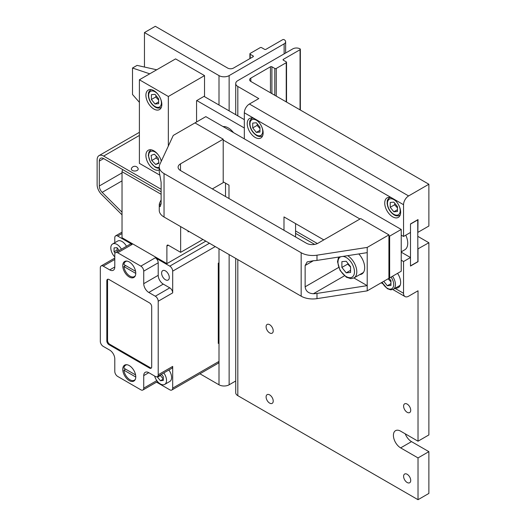 <?xml version="1.0" encoding="UTF-8"?>
<svg xmlns="http://www.w3.org/2000/svg" width="526" height="526" viewBox="0 0 526 526"><rect width="100%" height="100%" fill="white"/><g stroke="black" fill="none" stroke-linecap="round" stroke-linejoin="round"><path stroke-width="0.79" d="M158.924 163.316L155.676 164.48L151.777 160.496L151.126 155.354L154.374 154.197L158.273 158.175L158.924 163.316M158.839 162.652L155.676 164.48M151.777 160.496L156.123 157.991L158.49 159.897M156.183 156.044L156.123 157.991M158.642 98.849L158.642 103.668L155.025 103.997L151.409 99.493L151.409 94.667L155.025 94.345L158.642 98.849M155.025 103.997L158.642 101.906M155.998 95.554L155.749 96.988L151.409 99.493M155.749 96.988L158.642 100.131M156.511 382.146L169.786 389.812A4.096 2.36 -120 0 0 171.838 390.016A4.096 2.36 -120 0 0 172.686 388.142L172.686 366.412A4.096 2.36 60 0 1 171.838 368.285L157.359 376.642A4.096 2.36 60 0 1 155.315 376.438L148.799 372.678L143.736 375.603L143.736 388.142A4.096 2.36 60 0 1 142.888 390.016A4.096 2.36 60 0 1 140.843 389.812L117.686 376.438A4.096 2.36 -120 0 1 114.786 371.428L114.786 358.89A7.167 4.136 -120 0 0 109.724 350.119L103.208 346.358A4.096 2.36 -120 0 1 100.315 341.341L100.315 267.806A4.096 2.36 60 0 1 101.163 265.932A4.096 2.36 60 0 1 103.208 266.136L109.724 269.897A7.167 4.136 60 0 0 113.307 270.252A7.167 4.136 60 0 0 114.786 266.971L114.786 254.433A4.096 2.36 60 0 1 115.635 252.559A4.096 2.36 60 0 1 117.686 252.763L140.843 266.136A4.096 2.36 60 0 1 143.736 271.146L143.736 283.685A7.167 4.136 60 0 0 148.799 292.456L155.315 296.217A4.096 2.36 -120 0 1 158.208 301.234L158.208 374.768A4.096 2.36 60 0 1 157.359 376.642M157.55 381.528A4.096 2.36 60 0 1 157.359 381.659L142.888 390.016M168.866 370.002A8.699 5.023 60 0 1 169.799 381.468L164.73 384.394A8.699 5.023 60 0 1 154.624 376.044M138.121 168.616A3.432 1.979 180 0 1 136.405 170.772A3.432 1.979 180 0 1 132.335 170.431A3.432 1.979 180 0 1 131.408 168.616A3.583 3.583 0 0 1 138.121 168.616M122.025 212.175L102.156 192.352A6.141 3.544 -120 0 1 99.296 185.994L99.296 161.088L103.642 158.582M161.12 189.261L103.642 156.077A9.212 5.319 -120 0 0 99.033 155.617A9.212 5.319 -120 0 0 97.126 159.838L97.126 184.738A9.212 5.319 -120 0 0 101.413 194.278L121.71 214.536L122.025 213.72M205.83 241.145L166.893 263.625L166.893 246.069A2.045 1.183 60 0 1 167.321 245.136A2.045 1.183 60 0 1 168.34 245.234L180.642 252.342L202.931 239.475M161.12 191.773L103.74 158.642A6.141 3.544 -120 0 0 100.571 158.28A6.141 3.544 -120 0 0 99.296 161.088M188.052 230.881L188.052 231.867L188.906 231.374M166.893 263.625L122.025 237.719L122.025 171.706A2.045 1.183 -60 0 1 122.874 169.688M180.642 252.342L180.642 226.607M225.516 183.153L225.516 196.52M127.029 364.742A8.699 5.023 -120 0 0 125.635 365.149A8.699 5.023 -120 0 0 123.893 368.161L135.576 374.906M135.774 377.024L123.893 370.166A8.699 5.023 -120 0 0 128.042 378.293A8.699 5.023 -120 0 0 134.334 380.213A8.699 5.023 -120 0 0 135.379 379.207M123.893 370.166L125.635 369.167M127.029 261.12A8.699 5.023 -120 0 0 125.635 261.527A8.699 5.023 -120 0 0 123.893 264.539L135.576 271.284M135.774 273.402L123.893 266.544A8.699 5.023 -120 0 0 128.042 274.671A8.699 5.023 -120 0 0 134.334 276.591A8.699 5.023 -120 0 0 135.379 275.585M123.893 266.544L125.635 265.545M107.869 279.221A3.071 1.775 -120 0 0 107.554 280.338L107.554 340.506A3.071 1.775 -120 0 0 109.724 344.267L150.252 367.667A3.071 1.775 -120 0 0 151.376 367.95M115.635 252.559L130.113 244.202A4.096 2.36 60 0 1 132.157 244.406L117.686 252.763M149.529 368.082L109 344.688A3.071 1.775 60 0 1 106.824 340.927L106.824 280.759A3.071 1.775 60 0 1 107.462 279.352A3.071 1.775 60 0 1 109 279.503L149.529 302.904A3.071 1.775 60 0 1 151.698 306.665L151.698 366.832A3.071 1.775 60 0 1 151.061 368.239A3.071 1.775 60 0 1 149.529 368.082L150.252 367.667M122.749 369.337A9.212 5.319 60 0 1 124.655 365.123A9.212 5.319 60 0 1 131.756 367.589A9.212 5.319 60 0 1 135.774 376.859A9.212 5.319 60 0 1 133.867 381.074A9.212 5.319 60 0 1 126.773 378.608A9.212 5.319 60 0 1 122.749 369.337M122.749 265.715A9.212 5.319 60 0 1 124.655 261.501A9.212 5.319 60 0 1 131.756 263.967A9.212 5.319 60 0 1 135.774 273.237A9.212 5.319 60 0 1 133.867 277.452A9.212 5.319 60 0 1 126.773 274.986A9.212 5.319 60 0 1 122.749 265.715M215.239 246.582L172.686 271.146A4.096 2.36 -120 0 0 169.786 266.136L155.315 257.779A4.096 2.36 60 0 1 158.208 262.79L158.208 275.328A7.167 4.136 60 0 0 163.277 284.099L169.786 287.86A4.096 2.36 60 0 1 172.686 292.877L158.208 301.234M114.786 242.716L114.786 237.719A4.096 2.36 60 0 1 115.635 235.845A4.096 2.36 60 0 1 117.686 236.049L132.157 244.406M169.28 277.544A5.424 3.13 60 0 1 168.162 280.023A5.424 3.13 60 0 1 163.981 278.57A5.424 3.13 60 0 1 161.613 273.112A5.424 3.13 60 0 1 162.738 270.627A5.424 3.13 60 0 1 166.913 272.08A5.424 3.13 60 0 1 169.28 277.544M143.736 375.603A7.167 4.136 60 0 1 145.222 372.329A7.167 4.136 60 0 1 148.799 372.678M101.163 265.932L114.786 258.062L114.786 256.905A8.699 5.023 60 0 1 112.61 243.979A8.699 5.023 60 0 1 121.434 249.212M112.61 243.979L117.673 241.053A8.699 5.023 60 0 1 126.496 246.293M172.686 271.146L172.686 292.877M218.277 342.597L219 343.018L218.277 343.432L218.277 263.21L219 262.79L219 361.401A4.096 2.36 60 0 1 218.152 363.275L171.838 390.016M219 248.752L219 262.79M144.459 32.566L155.315 26.3L227.686 68.084A4.096 2.36 0 0 0 233.472 68.084L253.091 56.755A1.026 0.592 0 0 0 253.387 56.341A1.026 0.592 0 0 0 253.091 55.92L250.198 54.25A1.026 0.592 180 0 1 249.896 53.83A1.026 0.592 180 0 1 250.198 53.415L260.186 47.649A1.026 0.592 180 0 1 261.632 47.649L264.525 49.319A1.026 0.592 0 0 0 265.972 49.319L282.686 39.674A1.026 0.592 180 0 1 284.132 39.674A5.115 2.952 180 0 1 285.631 41.758A5.115 2.952 180 0 1 284.132 43.849L229.132 75.606A7.167 4.136 180 0 1 219 75.606L144.459 32.566L144.459 67.039M199.939 373.789L219 384.795A7.167 4.136 0 0 0 229.132 384.795L235.72 380.995M168.34 146.037L168.34 96.495L139.397 79.781L175.579 58.892L204.529 75.606L204.529 96.074L196.566 100.676L196.566 121.979M163.284 379.101L160.43 380.745L157.511 377.181L157.504 376.563M161.423 374.302L163.251 376.537L163.297 380.423L160.43 380.745M160.529 374.814L160.404 375.511L163.323 379.075M160.404 375.511L157.511 377.181M163.796 372.927A8.699 5.023 60 0 1 164.73 384.394M117.219 247.97L116.956 250.1L114.063 251.77L114.063 247.91L116.956 247.647L119.238 250.481M116.956 250.1L118.113 251.132M115.115 253.078L114.063 251.77M145.906 95.239A11.256 6.503 60 0 1 148.24 90.091A11.256 6.503 60 0 1 159.496 96.587A11.256 6.503 60 0 1 159.496 109.586A11.256 6.503 60 0 1 150.824 106.574A11.256 6.503 60 0 1 145.906 95.239M159.246 169.885A11.256 6.503 60 0 1 150.66 166.571A11.256 6.503 60 0 1 145.906 155.407A11.256 6.503 60 0 1 148.24 150.258A11.256 6.503 60 0 1 161.337 161.134M168.34 96.495L204.529 75.606M139.397 79.781L139.397 163.349L159.707 175.073M350.572 266.662L350.572 272.455L346.226 272.843L341.887 267.438L341.887 261.646L346.226 261.264L350.572 266.662M346.226 272.843L350.572 270.331M347.844 263.27L347.679 264.098L341.887 267.438M347.679 264.098L350.572 267.011M353.926 277.971L367.214 285.644L367.214 290.865L388.924 278.333L388.924 234.879L367.214 247.411L367.214 252.638L316.987 260.409A16.378 9.455 0 0 1 313.411 260.718L305.139 265.492L307.197 261.882L313.411 260.718M180.497 170.536A8.186 4.727 180 0 1 178.104 167.189A8.186 4.727 180 0 1 180.497 163.849L180.497 170.536L306.421 243.236A8.186 4.727 180 0 0 318 243.236L360.704 218.586L388.924 234.879M367.214 247.411L316.987 255.182A16.378 9.455 180 0 1 301.168 252.736L164.04 173.567A16.378 9.455 180 0 1 159.246 166.88A16.378 9.455 180 0 1 159.805 164.434L173.264 135.438L194.975 122.9L223.202 139.199L180.497 163.849M212.346 188.919L223.202 182.654L223.202 139.199M358.804 253.94A13.814 7.975 60 0 1 361.822 274A13.814 7.975 60 0 1 359.705 274.638M344.438 275.815L313.411 293.732A16.378 9.455 180 0 0 316.987 293.416L367.214 285.644L367.214 252.638M313.411 293.732C308.427 293.442 305.672 291.134 305.139 286.801L305.139 265.492M367.214 290.865L316.987 298.636A16.378 9.455 180 0 1 301.168 296.191L164.04 217.021A16.378 9.455 180 0 1 159.246 210.334L159.26 204.732A16.378 9.455 180 0 1 159.805 202.668L161.12 199.827M159.26 171.726L161.12 182.351L161.12 203.654L160.213 206.606L159.246 205.101M223.202 140.034L359.975 219M228.988 198.526L228.988 185.159L223.202 181.818M323.792 239.895L283.987 216.916L283.987 230.283M388.924 235.714L389.648 236.135L389.648 277.912L388.924 277.498M223.044 126.575A14.327 8.271 60 0 1 229.612 128.798A14.327 8.271 60 0 1 233.485 132.598M417.874 232.203L418.019 219.585L410.49 223.931L410.49 265.715M196.783 100.545L244.334 128.002M405.776 235.175A14.327 8.271 60 0 1 404.777 249.797L401.226 251.842M139.397 102.34L132.506 94.476L132.506 68.025L149.726 73.818M156.702 69.787L137.076 65.388L132.506 68.025M410.635 265.801L417.874 261.619L417.729 219.756M244.334 119.645L204.022 96.37M410.635 224.017L417.874 219.835M389.648 277.912L401.226 271.232L401.226 229.448L205.83 116.634L194.975 122.9M295.566 236.97L295.566 223.596M401.226 229.448L389.648 236.135M249.396 104.016L258.805 98.586L237.818 86.468A7.167 4.136 180 0 1 235.72 83.542A7.167 4.136 180 0 1 237.818 80.616L292.818 48.865A5.115 2.952 180 0 1 300.057 48.865A1.026 0.592 180 0 1 300.353 49.28A1.026 0.592 180 0 1 300.057 49.7L283.343 59.346A1.026 0.592 0 0 0 283.041 59.767A1.026 0.592 0 0 0 283.343 60.181L286.236 61.858A1.026 0.592 180 0 1 286.538 62.272A1.026 0.592 180 0 1 286.236 62.693L276.249 68.459A1.026 0.592 180 0 1 274.802 68.459L271.909 66.782A1.026 0.592 0 0 0 270.456 66.782L250.843 78.111A4.096 2.36 0 0 0 249.646 79.781A4.096 2.36 0 0 0 250.843 81.451L428.874 184.238L408.61 195.935L249.396 104.016A7.167 4.136 120 0 0 244.334 112.788L244.334 138.864M235.72 258.404L235.72 392.738A7.167 4.136 0 0 0 237.818 395.664L418.019 499.7L428.874 493.434L428.874 451.65L418.019 457.916L400.648 447.889A10.237 5.911 60 0 1 393.961 438.868A10.237 5.911 60 0 1 395.532 430.669A10.237 5.911 60 0 1 400.648 431.175L418.019 441.202L428.874 434.936L428.874 242.736L417.874 248.916M405.237 433.825A10.237 5.911 -120 0 0 411.503 441.623L428.874 451.65M418.019 232.288L428.874 226.022L428.874 184.238M417.874 236.384L428.874 242.736M410.49 223.931L410.49 232.453L403.547 236.463L403.547 204.713A7.167 4.136 -60 0 1 408.61 195.935M418.019 499.7L418.019 457.916M273.218 401.055A5.03 2.906 60 0 1 272.179 403.363A5.03 2.906 60 0 1 267.142 400.457A5.03 2.906 60 0 1 267.142 394.645A5.03 2.906 60 0 1 271.022 395.993A5.03 2.906 60 0 1 273.218 401.055M273.218 330.861A5.03 2.906 60 0 1 272.179 333.168A5.03 2.906 60 0 1 267.142 330.262A5.03 2.906 60 0 1 267.142 324.45A5.03 2.906 60 0 1 271.022 325.798A5.03 2.906 60 0 1 273.218 330.861M410.721 480.448A5.03 2.906 60 0 1 409.682 482.75A5.03 2.906 60 0 1 404.645 479.843A5.03 2.906 60 0 1 404.645 474.031A5.03 2.906 60 0 1 408.524 475.379A5.03 2.906 60 0 1 410.721 480.448M410.721 410.247A5.03 2.906 60 0 1 409.682 412.555A5.03 2.906 60 0 1 404.645 409.649A5.03 2.906 60 0 1 404.645 403.837A5.03 2.906 60 0 1 408.524 405.184A5.03 2.906 60 0 1 410.721 410.247M418.019 441.202L418.019 290.786L408.61 296.217A7.167 4.136 -60 0 1 405.027 296.572A7.167 4.136 -60 0 1 403.547 293.291L403.547 261.534L410.49 257.523L410.49 266.051L418.019 261.705L418.019 249.002M403.547 236.463L401.226 235.129M403.547 204.713L392.692 198.447A11.256 6.503 60 0 1 400.043 208.362A11.256 6.503 60 0 1 398.32 217.389A11.256 6.503 60 0 1 392.692 216.83A11.256 6.503 60 0 1 385.334 206.909A11.256 6.503 60 0 1 387.057 197.888A11.256 6.503 60 0 1 392.692 198.447L255.189 119.06A11.256 6.503 60 0 1 262.54 128.975A11.256 6.503 60 0 1 260.817 137.996A11.256 6.503 60 0 1 255.189 137.444A11.256 6.503 60 0 1 247.831 127.522A11.256 6.503 60 0 1 249.554 118.501A11.256 6.503 60 0 1 255.189 119.06L244.334 112.788M401.226 260.199L403.547 261.534M401.226 252.178L410.49 257.523M397.551 273.356A11.256 6.503 60 0 1 398.32 287.584A11.256 6.503 60 0 1 395.46 288.051M257.319 123.965L257.069 125.398L259.962 128.541M257.069 125.398L252.723 127.903L252.723 123.077L256.346 122.755L259.962 127.259L259.962 132.085L256.346 132.407L252.723 127.903M256.346 132.407L259.962 130.316M394.822 203.352L394.572 204.785L397.465 207.928M394.572 204.785L390.226 207.29L390.226 202.464L393.849 202.142L397.465 206.646L397.465 211.472L393.849 211.794L390.226 207.29M393.849 211.794L397.465 209.703M388.129 278.793L390.95 281.883M388.924 278.076L390.95 280.601L390.95 285.427L387.333 285.75L383.77 281.311M387.333 285.75L390.95 283.659M159.246 167.281A9.008 5.201 60 0 1 159.036 167.367A9.008 5.201 60 0 1 150.607 162.08A9.008 5.201 60 0 1 149.93 151.981A9.008 5.201 60 0 1 158.194 154.789M160.548 158.865A9.008 5.201 60 0 1 161.245 161.337M151.133 149.792A10.237 5.911 -120 0 0 150.778 149.969L148.97 151.948L148.299 155.387L150.298 162.001L154.999 167.084L157.386 168.116L159.246 168.261M160.548 98.697A9.008 5.201 60 0 1 161.397 102.846A9.008 5.201 60 0 1 153.927 105.779A9.008 5.201 60 0 1 149.036 93.207A9.008 5.201 60 0 1 158.194 94.621M151.133 89.624A10.237 5.911 -120 0 0 150.778 89.801C147.372 93.03 148.792 93.24 148.299 95.219C148.74 100.137 150.975 104.036 154.999 106.916C156.926 108.238 158.931 108.441 161.009 107.534A10.237 5.911 -120 0 0 161.344 107.311M99.296 185.994L122.025 172.87M102.156 192.352L122.025 180.878M103.642 156.077L139.397 135.432M168.34 245.234L166.893 246.069M161.12 194.278L122.025 171.706M114.786 266.971L109.724 269.897M114.786 259.45L103.208 266.136M109.724 344.267L109 344.688M107.554 280.338L106.824 280.759M107.554 340.506L106.824 340.927M169.786 287.86L155.315 296.217M163.277 284.099L148.799 292.456M158.208 275.328L143.736 283.685M158.208 262.79L143.736 271.146M155.315 257.779L140.843 266.136M209.447 243.236L169.786 266.136M122.025 233.544L117.686 236.049M156.814 380.587L143.736 388.142M172.686 366.412L158.208 374.768M219 384.795L219 361.401L172.686 388.142M219 75.606L219 105.016M250.198 54.25L250.198 58.432M253.091 55.92L253.091 56.755M229.132 75.606L229.132 110.868M229.132 254.604L229.132 384.795M284.132 43.849L284.132 53.876M342.834 256.405A11.671 6.739 60 0 1 354.478 271.81A11.671 6.739 60 0 1 342.774 273.704A11.671 6.739 60 0 1 340.874 256.708M338.573 257.069L337.501 261.738L340.098 270.509L346.364 277.209L350.901 278.668L354.037 277.906A13.308 7.68 -120 0 0 356.792 271.81A13.308 7.68 -120 0 0 347.633 255.662M338.652 267.451L305.139 286.801M316.987 293.416L316.987 298.636M316.987 255.182L316.987 260.409M161.12 203.661L159.26 204.732M164.04 173.567L164.04 217.021M301.168 252.736L301.168 296.191M276.249 68.459L276.249 96.12M286.236 101.886L286.236 62.693M283.343 60.181L283.343 59.346M300.057 109.868L300.057 49.7M237.818 395.664L237.818 259.614M237.818 115.884L237.818 86.468M250.843 81.451L250.843 78.111M270.456 92.78L270.456 66.782M271.909 93.615L271.909 66.782M274.802 95.285L274.802 68.459M400.648 447.889L411.503 441.623M394.96 288.34L403.547 293.291M295.566 230.953L317.395 243.551M252.447 118.034A10.237 5.911 -120 0 0 252.092 118.219L252.414 118.034M252.092 118.219C248.686 121.44 250.106 121.657 249.62 123.63C250.06 128.548 252.296 132.447 256.32 135.333C258.246 136.655 260.252 136.859 262.329 135.945A10.237 5.911 -120 0 0 262.665 135.728M261.869 127.108A9.008 5.201 60 0 1 262.711 131.257A9.008 5.201 60 0 1 255.241 134.189A9.008 5.201 60 0 1 250.356 121.618A9.008 5.201 60 0 1 259.515 123.031M389.957 197.428A10.237 5.911 -120 0 0 389.595 197.605L389.917 197.421M389.595 197.605C386.189 200.827 387.609 201.044 387.123 203.016C387.563 207.934 389.799 211.833 393.823 214.72C395.749 216.041 397.755 216.245 399.832 215.331A10.237 5.911 -120 0 0 400.168 215.114M399.372 206.494A9.008 5.201 60 0 1 400.214 210.643A9.008 5.201 60 0 1 392.744 213.576A9.008 5.201 60 0 1 387.859 201.004A9.008 5.201 60 0 1 397.018 202.418M381.968 282.35L387.314 288.675L390.693 289.859L393.317 289.287A10.237 5.911 -120 0 0 395.44 284.599A10.237 5.911 -120 0 0 392.547 276.242M391.055 277.103A9.008 5.201 60 0 1 393.704 284.599A9.008 5.201 60 0 1 389.286 289.05A9.008 5.201 60 0 1 382.165 282.238M99.033 155.617L139.397 132.315M126.424 364.689L125.635 365.149M135.123 379.759L134.334 380.213M126.424 261.067L125.635 261.527M135.123 276.137L134.334 276.591M122.025 232.157L115.635 235.845M249.896 53.83L249.896 58.603M285.631 41.758L285.631 53.014M354.037 277.906L363.427 272.481M159.246 166.88L159.246 172.114M286.538 102.057L286.538 62.272M300.353 110.039L300.353 49.28M235.72 114.668L235.72 83.542M405.027 296.572L392.83 289.53M382.639 283.645L381.179 282.804M314.666 244.399L295.566 233.373M393.317 289.287L400.154 285.342"/></g></svg>
